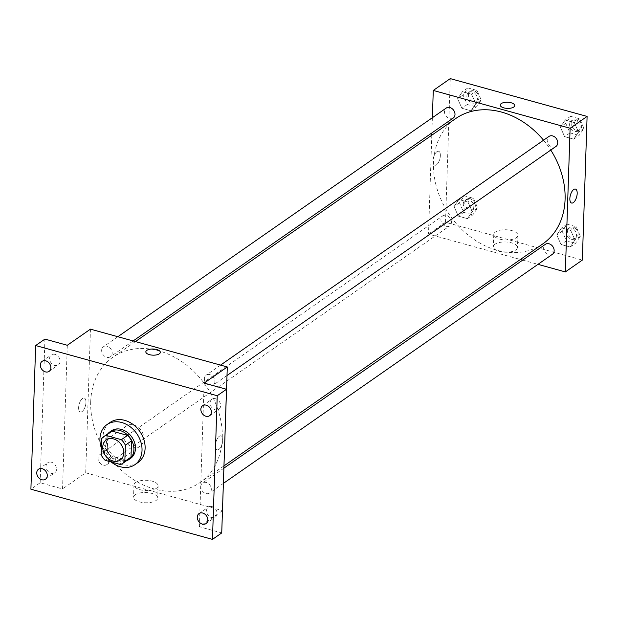 <?xml version="1.0" encoding="UTF-8"?>
<svg xmlns="http://www.w3.org/2000/svg" width="618" height="618" viewBox="0 0 618 618"><rect width="100%" height="100%" fill="white"/><g stroke="black" fill="none" stroke-linecap="round" stroke-linejoin="round"><path stroke-width="0.46" stroke-dasharray="3.09 2.32" d="M122.804 433.102A12.213 9.618 55.2 0 1 126.358 425.995A12.213 9.618 55.2 0 1 141.221 430.522A12.213 9.618 55.2 0 1 140.309 446.034A12.213 9.618 55.2 0 1 128.838 445.022A12.213 9.618 55.2 0 1 122.804 433.102M101.684 438.618L107.864 434.315L107.323 450.522L101.143 454.825M107.864 434.315A16.4 12.908 55.2 0 1 110.066 432.237M128.807 459.151A16.4 12.908 55.2 0 1 126.744 460.255L120.564 464.558M107.323 450.522A16.4 12.908 55.2 0 0 111.302 455.991L126.744 460.255M107.741 433.859A16.786 13.217 -124.8 0 0 108.583 453.249A16.786 13.217 -124.8 0 0 126.474 460.765M130.568 458.394A16.786 13.217 55.2 0 1 114.801 456.996A16.786 13.217 55.2 0 1 106.505 440.619A16.786 13.217 55.2 0 1 111.387 430.839M111.302 455.991L105.122 460.294M111.109 461.947A24.419 19.228 55.2 0 1 101.367 448.065M138.023 462.503A24.419 19.228 55.2 0 1 115.079 460.472A24.419 19.228 55.2 0 1 103.013 436.648A24.419 19.228 55.2 0 1 110.112 422.426M55.048 354.384A6.103 4.805 -124.8 0 0 51.371 354.894A6.103 4.805 -124.8 0 0 49.903 360.603A6.103 4.805 -124.8 0 0 54.678 365.431A6.103 4.805 -124.8 0 0 58.355 364.914A6.103 4.805 -124.8 0 0 59.822 359.212A6.103 4.805 -124.8 0 0 55.048 354.384M51.472 462.233A6.103 4.805 -124.8 0 0 47.795 462.751A6.103 4.805 -124.8 0 0 46.327 468.459A6.103 4.805 -124.8 0 0 51.101 473.288A6.103 4.805 -124.8 0 0 54.77 472.77A6.103 4.805 -124.8 0 0 56.238 467.069A6.103 4.805 -124.8 0 0 51.472 462.233M67.3 345.277L62.534 488.938L40.162 482.758L30.9 489.209M44.929 339.097L40.162 482.758M90.46 329.147L85.693 472.809L62.534 488.938M85.693 472.809L222.526 510.623M222.472 510.661L199.367 526.752L221.731 532.932M135.211 494.755A12.074 5.122 1.9 0 0 133.55 497.227A12.074 5.122 1.9 0 0 145.446 502.751A12.074 5.122 1.9 0 0 157.69 498.031A12.074 5.122 1.9 0 0 148.868 492.785A12.074 5.122 1.9 0 0 135.211 494.755M211.982 506.598A6.103 4.805 -124.8 0 0 208.312 507.115A6.103 4.805 -124.8 0 0 206.845 512.816A6.103 4.805 -124.8 0 0 211.619 517.645A6.103 4.805 -124.8 0 0 215.288 517.135A6.103 4.805 -124.8 0 0 216.756 511.426A6.103 4.805 -124.8 0 0 211.982 506.598M215.566 398.741A6.103 4.805 -124.8 0 0 211.889 399.259A6.103 4.805 -124.8 0 0 210.421 404.96A6.103 4.805 -124.8 0 0 215.195 409.796A6.103 4.805 -124.8 0 0 218.865 409.278A6.103 4.805 -124.8 0 0 220.332 403.569A6.103 4.805 -124.8 0 0 215.566 398.741M199.367 526.752L204.133 383.09M90.707 401.708A76.308 60.085 55.2 0 1 112.893 357.258A76.308 60.085 55.2 0 1 205.802 385.555A76.308 60.085 55.2 0 1 200.101 482.511A76.308 60.085 55.2 0 1 128.413 476.161A76.308 60.085 55.2 0 1 90.707 401.708M200.811 486.551A6.103 4.805 55.2 0 1 202.58 482.998A6.103 4.805 55.2 0 1 210.02 485.261A6.103 4.805 55.2 0 1 209.564 493.017A6.103 4.805 55.2 0 1 203.824 492.507A6.103 4.805 55.2 0 1 200.811 486.551M101.653 350.306A6.103 4.805 55.2 0 1 103.43 346.752A6.103 4.805 55.2 0 1 110.861 349.015A6.103 4.805 55.2 0 1 110.406 356.771A6.103 4.805 55.2 0 1 104.674 356.262A6.103 4.805 55.2 0 1 101.653 350.306M204.388 378.703A6.103 4.805 55.2 0 1 206.165 375.141A6.103 4.805 55.2 0 1 213.596 377.405A6.103 4.805 55.2 0 1 213.14 385.161A6.103 4.805 55.2 0 1 207.401 384.659A6.103 4.805 55.2 0 1 204.388 378.703M108.606 461.074A6.103 4.805 -124.8 0 0 105.585 455.118A6.103 4.805 -124.8 0 0 99.853 454.609A6.103 4.805 -124.8 0 0 99.398 462.364A6.103 4.805 -124.8 0 0 106.829 464.628A6.103 4.805 -124.8 0 0 108.606 461.074M215.458 445.377A7.246 3.244 -74.6 0 1 221.051 435.837A7.246 3.244 -74.6 0 1 222.248 443.693A7.246 3.244 -74.6 0 1 217.188 449.811A7.246 3.244 -74.6 0 1 215.458 445.377A7.246 3.244 -74.6 0 1 221.051 435.837A7.246 3.244 -74.6 0 1 222.248 443.685A7.246 3.244 -74.6 0 1 217.188 449.811A7.246 3.244 -74.6 0 1 215.45 445.377M85.956 402.457A7.246 3.244 105.4 0 0 84.218 398.023A7.246 3.244 105.4 0 0 79.166 404.149A7.246 3.244 105.4 0 0 80.355 411.997A7.246 3.244 105.4 0 0 85.956 402.457A7.246 3.244 105.4 0 0 84.218 398.023A7.246 3.244 105.4 0 0 79.166 404.149A7.246 3.244 105.4 0 0 80.363 411.997A7.246 3.244 105.4 0 0 85.956 402.457M135.612 482.534A12.074 5.122 1.9 0 0 133.959 485.006A12.074 5.122 1.9 0 0 145.856 490.53A12.074 5.122 1.9 0 0 158.092 485.81A12.074 5.122 1.9 0 0 149.27 480.557A12.074 5.122 1.9 0 0 135.612 482.534M160.332 352.33L160.332 352.33A7.246 3.075 -178.1 0 1 152.986 355.165A7.246 3.075 -178.1 0 1 145.84 351.851L145.84 351.851M542.921 243.809A76.308 60.085 55.2 0 1 471.233 237.451A76.308 60.085 55.2 0 1 433.527 162.998A76.308 60.085 55.2 0 1 455.705 118.556M543.562 140.209A76.308 60.085 55.2 0 1 550.769 150.066M451.426 222.364A6.103 4.805 -124.8 0 0 448.405 216.408A6.103 4.805 -124.8 0 0 442.673 215.898A6.103 4.805 -124.8 0 0 442.218 223.662A6.103 4.805 -124.8 0 0 449.649 225.925A6.103 4.805 -124.8 0 0 451.426 222.364M555.953 146.458A6.103 4.805 55.2 0 1 550.221 145.948A6.103 4.805 55.2 0 1 547.208 139.992A6.103 4.805 55.2 0 1 548.977 136.439M453.226 118.069A6.103 4.805 55.2 0 1 447.494 117.559A6.103 4.805 55.2 0 1 444.473 111.603A6.103 4.805 55.2 0 1 446.25 108.05M552.376 254.315A6.103 4.805 55.2 0 1 546.644 253.805A6.103 4.805 55.2 0 1 543.624 247.849A6.103 4.805 55.2 0 1 545.4 244.295M432.376 117.706L431.874 132.94M431.797 135.203L428.513 234.098L520.387 259.49M522.666 260.124L537.961 264.349M570.159 247.022L574.995 239.993L570.708 230.444L561.592 227.926L556.764 234.956L561.044 244.504L570.159 247.022L574.995 239.993L570.708 230.444L561.592 227.926L556.764 234.956L561.044 244.504L570.159 247.022L575.567 243.26L580.395 236.231L576.115 226.682L567 224.164L562.164 231.194L566.451 240.742L575.567 243.26M471.009 110.776L475.837 103.747L471.557 94.199L462.442 91.68L457.606 98.71L461.893 108.258L471.009 110.776L475.837 103.747L471.557 94.199L462.442 91.68L457.606 98.71L461.893 108.258L471.009 110.776L476.408 107.014L481.244 99.985L476.965 90.437L467.849 87.918L463.013 94.948L467.293 104.496L476.408 107.014M450.267 78.617L445.501 222.271L582.334 260.093M573.736 139.166L578.572 132.136L574.284 122.596L565.169 120.07L560.341 127.099L564.62 136.648L573.736 139.166L578.572 132.136L574.284 122.596L565.169 120.07L560.341 127.099L564.62 136.648L573.736 139.166L579.143 135.404L583.971 128.374L579.692 118.826L570.576 116.308L565.74 123.337L570.028 132.885L579.143 135.404M467.432 218.633L472.26 211.603L467.98 202.055L458.865 199.537L454.029 206.566L458.317 216.115L467.432 218.633L472.26 211.603L467.98 202.055L458.865 199.537L454.029 206.566L458.317 216.115L467.432 218.633L472.832 214.871L477.668 207.841L473.38 198.293L464.265 195.775L459.437 202.804L463.716 212.353L472.832 214.871M445.501 222.271L428.513 234.098M495.018 244.218A12.074 5.122 1.9 0 0 493.357 246.698A12.074 5.122 1.9 0 0 505.254 252.214A12.074 5.122 1.9 0 0 517.49 247.494A12.074 5.122 1.9 0 0 508.668 242.248A12.074 5.122 1.9 0 0 495.018 244.218M440.356 155.69A7.246 3.244 105.4 0 0 438.618 151.256A7.246 3.244 105.4 0 0 433.558 157.374A7.246 3.244 105.4 0 0 434.755 165.23A7.246 3.244 105.4 0 0 440.356 155.69A7.246 3.244 105.4 0 0 438.618 151.256A7.246 3.244 105.4 0 0 433.566 157.374A7.246 3.244 105.4 0 0 434.755 165.23A7.246 3.244 105.4 0 0 440.356 155.69M571.588 203.044L571.588 203.044A7.246 3.244 -74.6 0 1 569.85 198.61A7.246 3.244 -74.6 0 1 575.451 189.069L575.451 189.069M495.42 231.997A12.074 5.122 1.9 0 0 493.759 234.477A12.074 5.122 1.9 0 0 505.663 239.993A12.074 5.122 1.9 0 0 517.899 235.273A12.074 5.122 1.9 0 0 509.077 230.027A12.074 5.122 1.9 0 0 495.42 231.997M514.732 105.562L514.732 105.562A7.246 3.075 -178.1 0 1 507.386 108.397A7.246 3.075 -178.1 0 1 500.24 105.083L500.24 105.075M463.291 203.863A6.103 4.805 55.2 0 1 465.06 200.309A6.103 4.805 55.2 0 1 472.492 202.573A6.103 4.805 55.2 0 1 472.036 210.329A6.103 4.805 55.2 0 1 466.304 209.826A6.103 4.805 55.2 0 1 463.291 203.863M477.668 207.841L472.26 211.603M473.38 198.293L467.98 202.055M464.265 195.775L458.865 199.537M459.437 202.804L454.029 206.566M463.716 212.353L458.317 216.115M464.829 202.789A6.103 4.805 55.2 0 1 466.605 199.235A6.103 4.805 55.2 0 1 474.037 201.499A6.103 4.805 55.2 0 1 473.581 209.255A6.103 4.805 55.2 0 1 467.849 208.745A6.103 4.805 55.2 0 1 464.829 202.789M566.018 232.26A6.103 4.805 55.2 0 1 567.795 228.699A6.103 4.805 55.2 0 1 575.227 230.962A6.103 4.805 55.2 0 1 574.771 238.718A6.103 4.805 55.2 0 1 569.031 238.216A6.103 4.805 55.2 0 1 566.018 232.26M580.395 236.231L574.995 239.993M576.115 226.682L570.708 230.444M567 224.164L561.592 227.926M562.164 231.194L556.764 234.956M566.451 240.742L561.044 244.504M567.563 231.178A6.103 4.805 55.2 0 1 569.34 227.625A6.103 4.805 55.2 0 1 576.772 229.888A6.103 4.805 55.2 0 1 576.316 237.644A6.103 4.805 55.2 0 1 570.576 237.142A6.103 4.805 55.2 0 1 567.563 231.178M466.868 96.014A6.103 4.805 55.2 0 1 468.637 92.453A6.103 4.805 55.2 0 1 476.076 94.716A6.103 4.805 55.2 0 1 475.621 102.48A6.103 4.805 55.2 0 1 469.881 101.97A6.103 4.805 55.2 0 1 466.868 96.014M481.244 99.985L475.837 103.747M476.965 90.437L471.557 94.199M467.849 87.918L462.442 91.68M463.013 94.948L457.606 98.71M467.293 104.496L461.893 108.258M468.413 94.94A6.103 4.805 55.2 0 1 470.182 91.379A6.103 4.805 55.2 0 1 477.621 93.642A6.103 4.805 55.2 0 1 477.158 101.398A6.103 4.805 55.2 0 1 471.426 100.896A6.103 4.805 55.2 0 1 468.413 94.94M569.595 124.403A6.103 4.805 55.2 0 1 571.372 120.85A6.103 4.805 55.2 0 1 578.803 123.113A6.103 4.805 55.2 0 1 578.348 130.869A6.103 4.805 55.2 0 1 572.616 130.359A6.103 4.805 55.2 0 1 569.595 124.403M583.971 128.374L578.572 132.136M579.692 118.826L574.284 122.596M570.576 116.308L565.169 120.07M565.74 123.337L560.341 127.099M570.028 132.885L564.62 136.648M571.14 123.33A6.103 4.805 55.2 0 1 572.917 119.768A6.103 4.805 55.2 0 1 580.348 122.032A6.103 4.805 55.2 0 1 579.893 129.795A6.103 4.805 55.2 0 1 574.161 129.286A6.103 4.805 55.2 0 1 571.14 123.33M120.232 460.016L140.309 446.034M106.281 439.97L126.358 425.995M209.602 415.729L218.865 409.278M202.627 405.709L211.889 399.259M49.085 371.372L58.355 364.914M42.109 361.352L51.371 354.894M45.508 479.22L54.77 472.77M38.532 469.201L47.795 462.751M206.026 523.585L215.288 517.135M199.05 513.566L208.312 507.115M133.959 485.006L133.55 497.227M158.092 485.81L157.69 498.031M135.419 341.576L112.893 357.258M224.017 465.864L200.101 482.511M106.829 464.628L449.649 225.925M99.853 454.609L442.673 215.898M220.572 365.107L206.165 375.141M227.015 375.505L213.14 385.161M117.845 336.717L103.43 346.752M133.14 340.943L110.406 356.771M223.94 468.127L202.58 482.998M223.43 483.361L209.564 493.017M493.759 234.477L493.357 246.698M517.899 235.273L517.49 247.494M466.605 199.235L465.06 200.309M473.581 209.255L472.036 210.329M569.34 227.625L567.795 228.699M576.316 237.644L574.771 238.718M470.182 91.379L468.637 92.453M477.158 101.398L475.621 102.48M572.917 119.768L571.372 120.85M579.893 129.795L578.348 130.869"/><path stroke-width="0.93" d="M102.735 447.084A12.213 9.618 55.2 0 1 106.281 439.97A12.213 9.618 55.2 0 1 121.143 444.496A12.213 9.618 55.2 0 1 120.232 460.016A12.213 9.618 55.2 0 1 108.76 458.996A12.213 9.618 55.2 0 1 102.735 447.084M105.122 460.294L120.564 464.558A16.4 12.908 55.2 0 0 122.627 463.454A16.4 12.908 55.2 0 0 124.828 461.368L125.369 445.161A16.4 12.908 55.2 0 0 121.391 439.692L105.948 435.427A16.4 12.908 55.2 0 0 103.886 436.54A16.4 12.908 55.2 0 0 101.684 438.618L101.143 454.825A16.4 12.908 55.2 0 0 105.122 460.294M121.391 439.692L127.571 435.396L112.128 431.125L105.948 435.427M103.886 436.54L110.066 432.237A16.4 12.908 55.2 0 1 112.128 431.125M127.571 435.396A16.4 12.908 55.2 0 1 131.541 440.858L125.369 445.161M122.627 463.454L128.807 459.151A16.4 12.908 55.2 0 0 131.008 457.073L131.541 440.858M126.474 460.765A16.786 13.217 -124.8 0 0 129.031 459.468A16.786 13.217 -124.8 0 0 133.063 443.778A16.786 13.217 -124.8 0 0 119.938 430.499A16.786 13.217 -124.8 0 0 109.842 431.912A16.786 13.217 -124.8 0 0 107.741 433.859M109.842 431.912L111.387 430.839A16.786 13.217 55.2 0 1 121.483 429.425A16.786 13.217 55.2 0 1 134.608 442.704A16.786 13.217 55.2 0 1 130.568 458.394L129.031 459.468M131.008 457.073L124.828 461.368M101.367 448.065A24.419 19.228 55.2 0 1 99.931 438.795A24.419 19.228 55.2 0 1 107.022 424.574A24.419 19.228 55.2 0 1 136.756 433.627A24.419 19.228 55.2 0 1 134.933 464.659A24.419 19.228 55.2 0 1 111.109 461.947M107.022 424.574L110.112 422.426A24.419 19.228 55.2 0 1 139.846 431.48A24.419 19.228 55.2 0 1 138.023 462.503L134.933 464.659M202.356 524.103A6.103 4.805 55.2 0 1 197.582 519.267A6.103 4.805 55.2 0 1 199.05 513.566A6.103 4.805 55.2 0 1 206.482 515.829A6.103 4.805 55.2 0 1 206.026 523.585A6.103 4.805 55.2 0 1 202.356 524.103M41.839 479.738A6.103 4.805 55.2 0 1 37.065 474.91A6.103 4.805 55.2 0 1 38.532 469.201A6.103 4.805 55.2 0 1 45.964 471.464A6.103 4.805 55.2 0 1 45.508 479.22A6.103 4.805 55.2 0 1 41.839 479.738M45.415 371.881A6.103 4.805 55.2 0 1 40.641 367.053A6.103 4.805 55.2 0 1 42.109 361.352A6.103 4.805 55.2 0 1 49.54 363.608A6.103 4.805 55.2 0 1 49.085 371.372A6.103 4.805 55.2 0 1 45.415 371.881M205.933 416.246A6.103 4.805 55.2 0 1 201.159 411.418A6.103 4.805 55.2 0 1 202.627 405.709A6.103 4.805 55.2 0 1 210.058 407.973A6.103 4.805 55.2 0 1 209.602 415.729A6.103 4.805 55.2 0 1 205.933 416.246M217.235 395.729L35.666 345.547L30.9 489.209L212.468 539.383L217.235 395.729L226.497 389.278L204.133 383.09L227.293 366.961L90.46 329.147L67.3 345.277L44.929 339.097L35.666 345.547M145.84 351.851A7.246 3.075 -178.1 0 1 146.837 350.36A7.246 3.075 -178.1 0 1 155.041 349.178A7.246 3.075 -178.1 0 1 160.332 352.33A7.246 3.075 -178.1 0 1 152.986 355.165A7.246 3.075 -178.1 0 1 145.84 351.851A7.246 3.075 -178.1 0 1 146.837 350.36A7.246 3.075 -178.1 0 1 155.041 349.178A7.246 3.075 -178.1 0 1 160.332 352.33M226.497 389.278L221.731 532.932L212.468 539.383M227.293 366.961L222.472 510.661M135.419 341.576L455.705 118.556A76.308 60.085 55.2 0 1 543.562 140.209M550.769 150.066A76.308 60.085 55.2 0 1 542.921 243.809L224.017 465.864M220.572 365.107L548.977 136.439A6.103 4.805 55.2 0 1 556.416 138.702A6.103 4.805 55.2 0 1 555.953 146.458L227.015 375.505M117.845 336.717L446.25 108.05A6.103 4.805 55.2 0 1 453.682 110.313A6.103 4.805 55.2 0 1 453.226 118.069L133.14 340.943M223.94 468.127L545.4 244.295A6.103 4.805 55.2 0 1 552.832 246.559A6.103 4.805 55.2 0 1 552.376 254.315L223.43 483.361M537.961 264.349L565.346 271.92L570.113 128.258L433.28 90.444L432.376 117.706M431.874 132.94L431.797 135.203M520.387 259.49L522.666 260.124M565.346 271.92L582.334 260.093L587.1 116.431L570.113 128.258M587.1 116.431L450.267 78.617L433.28 90.444M500.24 105.083A7.246 3.075 -178.1 0 1 501.237 103.592A7.246 3.075 -178.1 0 1 509.433 102.41A7.246 3.075 -178.1 0 1 514.732 105.562A7.246 3.075 -178.1 0 1 507.386 108.389A7.246 3.075 -178.1 0 1 500.24 105.075A7.246 3.075 -178.1 0 1 501.237 103.592A7.246 3.075 -178.1 0 1 509.433 102.41A7.246 3.075 -178.1 0 1 514.732 105.562M569.85 198.61A7.246 3.244 -74.6 0 1 575.451 189.069A7.246 3.244 -74.6 0 1 576.648 196.918A7.246 3.244 -74.6 0 1 571.588 203.044A7.246 3.244 -74.6 0 1 569.85 198.61M575.451 189.069A7.246 3.244 -74.6 0 1 576.648 196.918A7.246 3.244 -74.6 0 1 571.588 203.044"/></g></svg>
